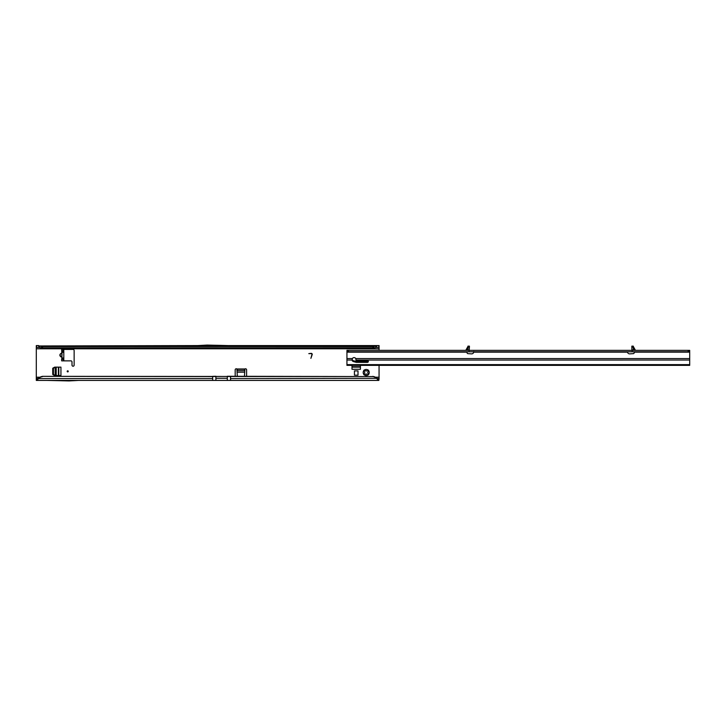 <?xml version="1.0" encoding="UTF-8"?>
<svg xmlns="http://www.w3.org/2000/svg" width="726" height="726" viewBox="0 0 726 726"><rect width="100%" height="100%" fill="white"/><g stroke="black" fill="none" stroke-linecap="round" stroke-linejoin="round"><path stroke-width="1.09" d="M367.501 374.788L366.675 374.035A1.606 1.606 0 0 1 365.75 374.035L364.47 374.979A0.717 0.717 0 0 0 364.47 374.979A3.031 3.031 0 0 0 367.964 374.979L367.501 374.788M67.718 370.823A0.535 0.535 0 0 0 67.182 371.358A0.535 0.535 0 0 0 67.718 371.894A0.535 0.535 0 0 0 68.253 371.358A0.535 0.535 0 0 0 67.718 370.823M368.699 370.75L367.755 372.039A1.606 1.606 0 0 1 367.755 372.955L368.699 374.244A3.031 3.031 0 0 0 368.699 370.75A0.717 0.717 0 0 0 367.964 370.015A3.031 3.031 0 0 0 364.47 370.015A0.717 0.717 0 0 0 363.735 370.75A3.031 3.031 0 0 0 363.735 374.244A0.717 0.717 0 0 0 364.443 374.979M367.964 374.979A0.717 0.717 0 0 0 368.699 374.244M61.683 357.292L60.757 356.711C59.559 355.667 59.559 354.624 60.757 353.58L59.886 355.141L61.892 357.383L62.009 353.58M61.973 357.292L61.646 349.433L62.009 352.945L60.784 353.635L61.973 353.635L61.973 352.999M61.646 360.858L61.646 358.717L61.646 360.858L70.93 360.858A1.071 1.071 0 0 1 72.001 361.929L72.001 365.142A1.071 1.071 0 0 0 73.072 366.213A1.071 1.071 0 0 0 74.143 365.142L74.143 350.504A1.071 1.071 0 0 0 73.072 349.433L61.646 349.433M42.498 376.585L41.591 376.821A7.142 7.069 180 0 0 38.469 378.582L212.682 378.582L212.682 376.585L42.498 376.34L373.772 376.576A7.142 7.069 180 0 1 376.894 378.328L378.083 378.636L378.083 380.424L376.894 378.582A7.142 7.069 180 0 0 373.772 376.821L372.865 376.34M42.498 376.34L41.591 376.576A7.142 7.069 180 0 0 38.469 378.328L37.28 380.424L227.32 380.424L227.32 376.268L372.865 376.585M354.433 375.179L354.433 370.895L358 370.895L358 375.179L354.433 375.179M310.891 358.345L311.917 354.533A0.717 0.717 0 0 0 311.227 353.635L308.804 353.635L311.227 353.353A0.998 0.998 0 0 1 312.189 354.606L310.891 358.345M237.32 376.34L236.894 368.99A1.071 1.071 0 0 0 235.179 369.852L235.179 376.34M246.604 376.34L246.604 369.852A1.071 1.071 0 0 0 244.889 368.99L244.462 376.34M38.723 347.364L38.723 345.576L36.3 345.576L36.3 347.364L39.585 347.427L39.585 345.966A7.142 4.093 0 0 0 41.591 346.474L372.865 346.611L372.865 347.781L374.153 347.872A7.142 4.093 0 0 0 375.787 347.427L379.063 347.364L379.063 350.359M379.063 365.36L379.063 378.636L378.083 378.636M379.063 348.789L36.3 348.789L36.3 378.636L38.469 378.328M359.524 361.43L354.669 361.076M352.001 365.36L352.001 369.28L360.432 369.28L360.432 365.36M54.65 367.138L52.726 368.254L52.726 374.453L54.65 375.569L60.939 375.569L60.939 367.138L54.65 367.138M244.462 369.244A1.071 0.753 0 0 0 244.462 369.262L244.462 370.505L244.889 368.99L236.894 368.99L237.32 370.505L237.32 369.244A1.071 0.753 0 0 0 237.32 369.244L244.462 369.244M63.797 351.575L62.009 351.575L63.797 351.466L63.797 358.717L62.009 358.717L63.797 360.414L63.797 358.816L62.309 359.071M42.498 346.611L42.498 347.781L373.772 347.917L373.772 346.474A7.142 4.093 0 0 0 375.787 345.966L375.787 347.427M41.591 346.474L41.591 347.917L42.498 347.781L41.21 347.872A7.142 4.093 0 0 1 39.585 347.427M372.865 346.611L373.772 346.474M197.581 345.576L39.585 345.966L376.64 345.576L376.64 347.364M229.207 345.576L379.063 345.576L379.063 347.364M230.206 345.63L196.592 345.63L207.119 345.077L230.206 345.63M36.3 348.789L36.3 347.364M63.797 360.414L64.305 360.858M62.309 351.221L63.961 349.433M63.797 351.466L63.688 349.56M64.305 349.433L63.797 349.878M60.757 353.58L61.683 352.999M60.757 356.711L62.009 356.711M376.894 378.328L230.532 378.582L230.532 380.424L378.827 380.424L378.827 378.636M36.3 378.636L36.3 380.424L37.28 380.424L37.28 378.636M379.063 378.636L378.827 380.424M230.532 380.424L227.32 380.424M363.735 374.244L364.679 372.955A1.606 1.606 0 0 1 364.679 372.039L363.735 370.75M364.47 370.015L365.75 370.959A1.606 1.606 0 0 1 366.675 370.959L367.964 370.015M78.535 380.424L68.997 380.923L46.909 380.424M360.432 367.138L352.001 367.138M58.797 367.138L58.797 375.569L58.797 367.138M55.276 375.569L53.443 374.453L53.443 368.254L55.276 367.138M215.894 380.424L215.894 376.268L212.682 376.34M465.575 350.359L469.368 350.359M467.971 346.465L465.883 350.186M633.29 346.465L635.377 350.186M467.199 351.792L467.081 352.7A0.889 0.889 0 0 0 467.916 353.644L471.519 353.861A2.142 2.142 0 0 0 473.751 352.146L473.788 351.538L473.751 352.146L627.509 352.146A2.142 2.142 0 0 0 629.741 353.861L633.344 353.644A0.889 0.889 0 0 0 634.179 352.7L634.061 351.792M346.937 364.624L346.937 350.359L689.7 350.359L689.7 365.36L346.937 365.36L346.937 364.624L689.7 364.624M467.971 347.155L467.971 346.148L469.404 346.148L469.404 347.155L467.971 347.155L467.971 350.005M346.937 351.792L689.7 351.792M469.114 350.976L469.404 347.155M631.892 350.359L631.856 346.148L633.29 346.148L633.371 350.159L635.087 350.159L633.371 347.2L633.644 350.359M633.29 350.005L631.856 350.005L632.146 350.976M352.155 359.57A1.96 1.588 180 0 0 353.417 360.713L355.804 361.394A2.859 2.314 180 0 0 356.747 361.53L367.283 361.53A1.071 0.862 180 0 0 368.218 361.085M367.783 361.43L355.931 361.43M356.039 360.06A1.96 1.588 180 0 0 356.039 360.042L355.767 358.571A1.96 1.96 0 0 0 352.382 358.571L352.11 360.042A1.96 1.588 180 0 0 353.417 361.557L355.804 362.238A2.859 2.314 180 0 0 356.747 362.365L367.283 362.365A1.071 0.862 180 0 0 367.283 360.631L356.747 360.631A0.717 0.581 0 0 1 356.039 360.06L689.7 360.042M346.937 365.36L689.7 365.36M688.175 350.359L688.175 351.792M348.462 350.359L348.462 351.792M465.901 350.359L467.971 347.037M212.682 378.582L212.682 380.424M375.369 377.211L379.063 377.211M36.3 377.211L40.003 377.211M237.32 370.659L244.462 370.659M372.946 347.872L42.417 347.872M36.545 345.576L36.545 347.364M378.827 345.576L378.827 347.364M63.797 352.291L62.009 352.291M63.797 358L62.009 358M237.32 372.175L244.462 372.175M230.532 376.34L230.532 378.582M36.545 380.424L36.545 378.636M360.432 366.748L352.001 366.748M58.398 367.138L58.398 375.569M56.201 375.569L56.201 367.138M55.167 375.505L55.167 367.211M215.894 378.282L227.32 378.282M353.417 360.713L353.417 361.557M346.937 360.042L352.11 360.042M367.283 361.53L367.283 362.365M356.747 361.53L356.747 362.365M355.804 361.394L355.804 362.238M346.937 352.146L467.117 352.146M346.937 358.571L352.382 358.571M355.767 358.571L689.7 358.571M634.143 352.146L689.7 352.146M688.865 350.359L688.865 351.792M688.275 350.359L688.275 351.792M348.353 350.359L348.353 351.792M347.772 350.359L347.772 351.792M631.856 347.155L633.29 347.155M467.617 350.359L467.88 347.2M41.936 347.935L373.436 347.935"/></g></svg>

